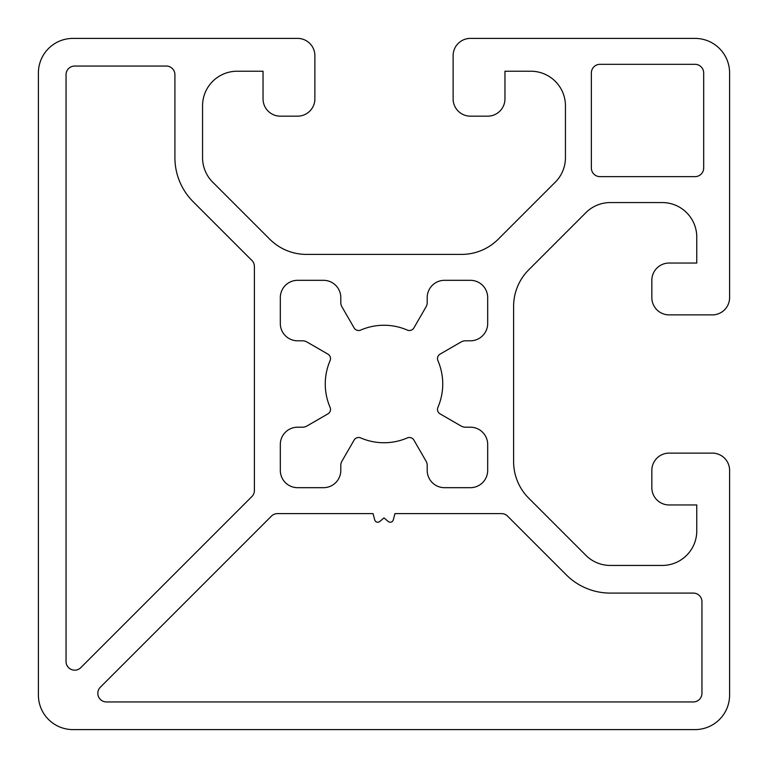 <?xml version="1.0" encoding="UTF-8"?>
<svg xmlns="http://www.w3.org/2000/svg" width="768" height="768" viewBox="0 0 768 768"><rect width="100%" height="100%" fill="white"/><g stroke="black" fill="none" stroke-linecap="round" stroke-linejoin="round"><path stroke-width="1.15" d="M566.314 574.867A62.208 62.208 0 0 0 610.301 593.088L693.312 593.088A8.64 8.64 0 0 1 701.952 601.728L701.952 693.312A8.64 8.64 0 0 1 693.312 701.952L106.454 701.952A8.64 8.64 0 0 1 100.349 687.206L271.421 516.134A8.64 8.64 0 0 1 277.526 513.6L373.046 513.6L374.746 519.936A3.11 3.11 0 0 0 379.757 521.51L384 517.92L388.243 521.51A3.11 3.11 0 0 0 393.254 519.936L394.954 513.6L501.466 513.6A8.64 8.64 0 0 1 507.581 516.134L566.314 574.867M66.048 661.546L66.048 74.688A8.64 8.64 0 0 1 74.688 66.048L166.272 66.048A8.64 8.64 0 0 1 174.912 74.688L174.912 157.699A62.208 62.208 0 0 0 193.133 201.686L251.866 260.419A8.64 8.64 0 0 1 254.4 266.534L254.4 490.474A8.64 8.64 0 0 1 251.866 496.579L80.794 667.651A8.64 8.64 0 0 1 66.048 661.546M470.4 487.68L444.48 487.68A17.28 17.28 0 0 1 427.2 470.4L427.2 465.456A8.64 8.64 0 0 0 426.038 461.136L413.885 440.083A5.184 5.184 0 0 0 407.338 437.914A58.752 58.752 0 0 1 360.662 437.914A5.184 5.184 0 0 0 354.115 440.083L341.962 461.136A8.64 8.64 0 0 0 340.8 465.456L340.8 470.4A17.28 17.28 0 0 1 323.52 487.68L297.6 487.68A17.28 17.28 0 0 1 280.32 470.4L280.32 444.48A17.28 17.28 0 0 1 297.6 427.2L302.544 427.2A8.64 8.64 0 0 0 306.864 426.038L327.917 413.885A5.184 5.184 0 0 0 330.086 407.338A58.752 58.752 0 0 1 330.086 360.662A5.184 5.184 0 0 0 327.917 354.115L306.864 341.962A8.64 8.64 0 0 0 302.544 340.8L297.6 340.8A17.28 17.28 0 0 1 280.32 323.52L280.32 297.6A17.28 17.28 0 0 1 297.6 280.32L323.52 280.32A17.28 17.28 0 0 1 340.8 297.6L340.8 302.544A8.64 8.64 0 0 0 341.962 306.864L354.115 327.917A5.184 5.184 0 0 0 360.662 330.086A58.752 58.752 0 0 1 407.338 330.086A5.184 5.184 0 0 0 413.885 327.917L426.038 306.864A8.64 8.64 0 0 0 427.2 302.544L427.2 297.6A17.28 17.28 0 0 1 444.48 280.32L470.4 280.32A17.28 17.28 0 0 1 487.68 297.6L487.68 323.52A17.28 17.28 0 0 1 470.4 340.8L465.456 340.8A8.64 8.64 0 0 0 461.136 341.962L440.083 354.115A5.184 5.184 0 0 0 437.914 360.662A58.752 58.752 0 0 1 437.914 407.338A5.184 5.184 0 0 0 440.083 413.885L461.136 426.038A8.64 8.64 0 0 0 465.456 427.2L470.4 427.2A17.28 17.28 0 0 1 487.68 444.48L487.68 470.4A17.28 17.28 0 0 1 470.4 487.68M504.96 71.232L530.88 71.232A34.56 34.56 0 0 1 565.44 105.792L565.44 157.699A34.56 34.56 0 0 1 555.322 182.131L498.24 239.213A51.84 51.84 0 0 1 461.578 254.4L306.422 254.4A51.84 51.84 0 0 1 269.76 239.213L212.678 182.131A34.56 34.56 0 0 1 202.56 157.699L202.56 105.792A34.56 34.56 0 0 1 237.12 71.232L263.04 71.232L263.04 98.88A17.28 17.28 0 0 0 280.32 116.16L297.6 116.16A17.28 17.28 0 0 0 314.88 98.88L314.88 55.68A17.28 17.28 0 0 0 297.6 38.4L72.96 38.4A34.56 34.56 0 0 0 38.4 72.96L38.4 695.04A34.56 34.56 0 0 0 72.96 729.6L695.04 729.6A34.56 34.56 0 0 0 729.6 695.04L729.6 470.314A17.28 17.28 0 0 0 712.32 453.12L669.12 453.12A17.28 17.28 0 0 0 651.84 470.4L651.84 487.68A17.28 17.28 0 0 0 669.12 504.96L696.768 504.96L696.768 530.88A34.56 34.56 0 0 1 662.208 565.44L610.301 565.44A34.56 34.56 0 0 1 585.869 555.322L528.787 498.24A51.84 51.84 0 0 1 513.6 461.578L513.6 306.422A51.84 51.84 0 0 1 528.787 269.76L585.869 212.678A34.56 34.56 0 0 1 610.301 202.56L662.208 202.56A34.56 34.56 0 0 1 696.768 237.12L696.768 263.04L669.12 263.04A17.28 17.28 0 0 0 651.84 280.32L651.84 297.6A17.28 17.28 0 0 0 669.12 314.88L712.32 314.88A17.28 17.28 0 0 0 729.6 297.686L729.6 72.96A34.56 34.56 0 0 0 695.04 38.4L470.4 38.4A17.28 17.28 0 0 0 453.12 55.68L453.12 98.88A17.28 17.28 0 0 0 470.4 116.16L487.68 116.16A17.28 17.28 0 0 0 504.96 98.88L504.96 71.232M703.68 168A8.64 8.64 0 0 1 695.04 176.64L600 176.64A8.64 8.64 0 0 1 591.36 168L591.36 72.96A8.64 8.64 0 0 1 600 64.32L695.04 64.32A8.64 8.64 0 0 1 703.68 72.96L703.68 168"/></g></svg>
